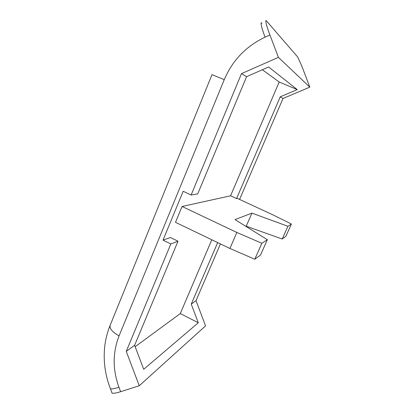 <?xml version="1.0" encoding="UTF-8"?>
<svg xmlns="http://www.w3.org/2000/svg" width="414" height="414" viewBox="0 0 414 414"><rect width="100%" height="100%" fill="white"/><g stroke="black" fill="none" stroke-linecap="round" stroke-linejoin="round"><path stroke-width="0.62" d="M111.656 391.986L112.106 393.181C113.736 393.491 116.577 393 120.634 391.696L118.963 387.276C112.572 369.624 112.608 352.49 119.077 335.868L224.259 79.638C232.451 60.392 246.056 46.228 265.079 37.151L269.918 34.957C266.399 25.896 264.675 18.423 266.657 21.135L297.024 56.211C297.795 56.816 301.449 64.957 303.762 71.172L309.817 87.137L283.01 98.47L239.577 199.419M220.434 243.913L196.019 300.662L205.556 325.87L139.254 385.76L120.634 391.696M269.918 34.957L278.405 57.344L241.481 73.64L191.128 195.01L197.732 193.876L246.568 76.683L241.481 73.64M309.817 87.137L278.405 57.344M170.832 243.939L163.033 240.136L170.449 237.532L178.004 241.207L170.832 243.939L126.26 351.382L139.254 385.76M163.033 240.136L183.164 191.273L191.128 195.01M237.331 198.378L273.53 215.145L291.409 224.021L287.927 226.287L251.924 213.122L235.012 219.586L267.335 239.701L261.85 243.277L236.849 232.456L182.062 206.477L230.577 195.796L236.56 198.57L237.331 198.378M182.062 206.477L175.5 222.334L229.905 248.467L254.781 259.242L260.546 254.988L267.335 239.701M236.849 232.456L229.905 248.467M261.85 243.277L254.781 259.242M245.88 226.349L246.226 226.189L282.213 239.028L285.883 236.322L291.409 224.021M251.924 213.122L246.226 226.189M287.927 226.287L282.213 239.028M230.577 195.796L279.171 82.003L262.352 69.754M135.161 346.709L180.281 313.584L211.802 239.768M279.171 82.003L297.242 89.6L280.237 96.809L236.56 198.57M180.281 313.584L198.301 322.76L143.705 369.298L134.628 345.297L178.004 241.207M217.666 242.588L191.252 304.13L198.301 322.76M246.568 76.683L268.619 67.001L297.242 89.6M134.628 345.297L126.26 351.382M196.019 300.662L191.252 304.13M283.01 98.47L280.237 96.809M118.963 387.276C114.911 388.586 112.075 389.098 110.46 388.818L110.015 387.68M119.077 335.868C112.282 332.085 109.322 328.525 110.196 325.187C107.531 331.717 105.741 338.497 104.83 345.53C103.117 360.346 104.996 374.774 110.46 388.818L112.106 393.181M224.259 79.638L211.994 74.639L110.196 325.187M265.079 37.151C261.56 28.111 259.92 20.612 261.964 23.293"/></g></svg>

